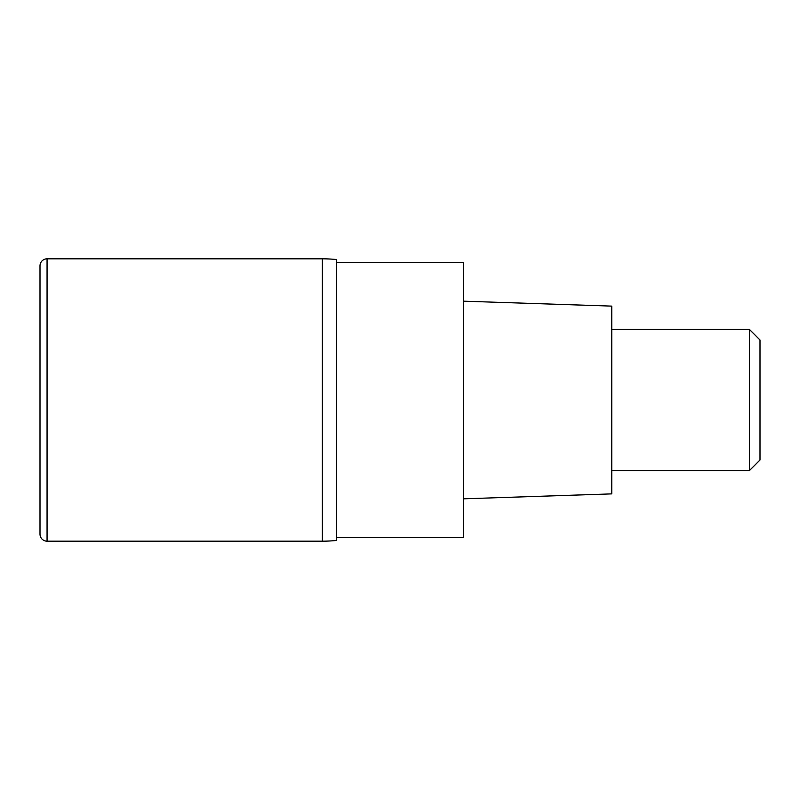 <?xml version="1.0" encoding="UTF-8"?>
<svg xmlns="http://www.w3.org/2000/svg" width="800" height="800" viewBox="0 0 800 800"><rect width="100%" height="100%" fill="white"/><g stroke="black" fill="none" stroke-linecap="round" stroke-linejoin="round"><path stroke-width="1.2" d="M322.35 258.82L47.06 258.82L47.06 541.18L322.35 541.18L322.35 258.82A141.18 141.18 0 0 1 336.47 259.53L336.47 540.47A141.18 141.18 0 0 1 322.35 541.18L322.35 258.82M47.06 541.18A7.06 7.06 0 0 1 40 534.12L40 265.88A7.06 7.06 0 0 1 47.06 258.82M336.47 540.47L336.47 259.53M336.47 537.65L463.53 537.65L463.53 262.35L336.47 262.35M463.53 498.82L611.76 493.88L611.76 306.12L463.53 301.18M611.76 470.59L749.41 470.59L749.41 329.41L611.76 329.41M749.41 329.41L760 340L760 460L749.41 470.59"/></g></svg>
